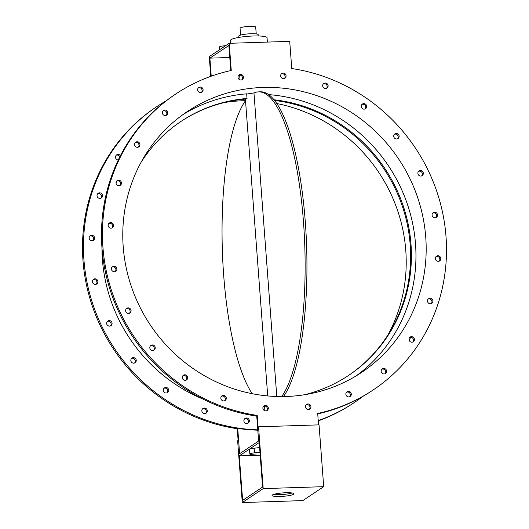 <?xml version="1.0" encoding="UTF-8"?>
<svg xmlns="http://www.w3.org/2000/svg" width="529" height="529" viewBox="0 0 529 529"><rect width="100%" height="100%" fill="white"/><g stroke="black" fill="none" stroke-linecap="round" stroke-linejoin="round"><path stroke-width="0.79" d="M190.5 392.174L191.425 392.73M188.827 390.726L189.23 391.698L190.156 391.963M184.998 388.696L183.656 389.589L184.938 388.656M195.287 394.978L194.599 395.434L183.656 389.589M318.551 424.886L317.698 413.48A177.883 169.366 56.3 0 0 373.13 389.992L372.171 390.633A177.883 169.366 -123.7 0 1 317.724 413.896M256.744 416.131A177.883 169.366 -123.7 0 1 107.116 279.378A177.883 169.366 -123.7 0 1 174.861 94.598L175.82 93.957A177.883 169.366 56.3 0 0 108.009 278.485A177.883 169.366 56.3 0 0 257.193 415.417L256.71 415.741L258.615 441.047L239.624 453.703L237.719 428.397A177.883 169.366 56.3 0 0 257.802 430.183M435.85 217.611A2.824 2.691 56.3 0 0 432.788 213.022M421.646 175.886A2.824 2.691 56.3 0 0 418.584 171.297M397.491 138.843A2.824 2.691 56.3 0 0 394.429 134.254M365.017 109.007A2.824 2.691 56.3 0 0 361.955 104.418M326.446 88.409A2.824 2.691 56.3 0 0 323.391 83.82M284.41 78.457A2.824 2.691 56.3 0 0 281.349 73.868M241.766 79.826A2.824 2.691 56.3 0 0 238.705 75.237M201.417 92.423A2.824 2.691 56.3 0 0 198.362 87.834M166.126 115.388A2.824 2.691 56.3 0 0 163.064 110.799M138.287 147.161A2.824 2.691 56.3 0 0 135.226 142.572M119.805 185.573A2.824 2.691 56.3 0 0 116.744 180.978M111.93 228.006A2.824 2.691 56.3 0 0 108.868 223.417M115.203 271.569A2.824 2.691 56.3 0 0 112.148 266.98M129.407 313.294A2.824 2.691 56.3 0 0 126.345 308.705M153.562 350.337A2.824 2.691 56.3 0 0 150.507 345.748M186.036 380.172A2.824 2.691 56.3 0 0 182.974 375.583M224.607 400.77A2.824 2.691 56.3 0 0 221.545 396.181M266.642 410.722A2.824 2.691 56.3 0 0 263.587 406.133M309.286 409.353A2.824 2.691 56.3 0 0 306.231 404.764M349.636 396.757A2.824 2.691 56.3 0 0 346.574 392.168M384.927 373.791A2.824 2.691 56.3 0 0 381.865 369.202M412.765 342.018A2.824 2.691 56.3 0 0 409.704 337.429M431.247 303.606A2.824 2.691 56.3 0 0 428.192 299.017M439.123 261.174A2.824 2.691 56.3 0 0 436.061 256.585M116.935 180.918A158.746 151.149 56.3 0 0 116.023 182.862M101.958 247.671A158.746 151.149 56.3 0 0 183.708 389.476M239.987 79.502A177.883 169.366 56.3 0 0 239.32 79.535M166.046 100.907A177.883 169.366 56.3 0 0 156.829 106.613A177.883 169.366 56.3 0 0 91.762 300.849A177.883 169.366 56.3 0 0 257.775 429.852M318.227 420.588A177.883 169.366 56.3 0 0 354.139 402.655A177.883 169.366 56.3 0 0 362.954 396.34M409.195 340.359A177.883 169.366 56.3 0 0 410.716 337.264M194.718 395.355A158.746 151.149 56.3 0 0 202.832 399.011M118.284 159.983A2.824 2.691 -123.7 0 1 116.678 154.852A2.824 2.691 -123.7 0 1 120.44 155.652M99.254 198.322A2.824 2.691 -123.7 0 1 98.189 193.264A2.824 2.691 -123.7 0 1 101.998 194.123A2.824 2.691 -123.7 0 1 99.254 198.322M92.092 240.827A2.824 2.691 -123.7 0 1 90.32 235.696A2.824 2.691 -123.7 0 1 94.122 236.556A2.824 2.691 -123.7 0 1 92.092 240.827M96.066 284.278A2.824 2.691 -123.7 0 1 93.593 279.259A2.824 2.691 -123.7 0 1 97.396 280.119A2.824 2.691 -123.7 0 1 96.066 284.278M110.905 325.699A2.824 2.691 -123.7 0 1 107.116 324.813A2.824 2.691 -123.7 0 1 107.797 320.991A2.824 2.691 -123.7 0 1 111.599 321.844A2.824 2.691 -123.7 0 1 110.905 325.699M135.596 362.286A2.824 2.691 -123.7 0 1 131.285 361.869A2.824 2.691 -123.7 0 1 135.543 358.609A2.824 2.691 -123.7 0 1 135.596 362.286M168.453 391.533A2.824 2.691 -123.7 0 1 163.752 391.705A2.824 2.691 -123.7 0 1 167.759 388.18A2.824 2.691 -123.7 0 1 168.453 391.533M207.242 411.45A2.824 2.691 -123.7 0 1 202.323 412.303A2.824 2.691 -123.7 0 1 206.039 408.547A2.824 2.691 -123.7 0 1 207.242 411.45M249.324 420.681A2.824 2.691 -123.7 0 1 244.365 422.254A2.824 2.691 -123.7 0 1 247.77 418.307A2.824 2.691 -123.7 0 1 249.324 420.681M276.786 396.499L253.966 93.005A156.862 41.275 -91.8 0 1 258.562 91.874A156.862 41.275 -91.8 0 1 303.461 221.625A156.862 41.275 -91.8 0 1 281.706 396.565M258.562 91.874L260.38 91.815A156.862 41.275 88.2 0 1 305.279 221.631A156.862 41.275 88.2 0 1 283.491 396.552M224.6 102.494A156.862 149.35 56.3 0 1 245.509 100.695A156.862 41.275 -91.8 0 0 222.193 244.583A156.862 41.275 -91.8 0 0 252.26 393.721M239.287 455.879L259.236 442.581L262.582 487.077L242.632 500.374L239.287 455.879L258.979 455.244M263.197 488.617L242.289 502.55L302.793 500.606L323.702 486.673L263.197 488.617L258.549 426.81L319.053 424.866L323.702 486.673M242.289 502.55L237.64 440.743L238.123 440.426L237.243 428.715A177.883 169.366 -123.7 0 1 88.059 291.777A177.883 169.366 -123.7 0 1 155.87 107.255L156.829 106.613M257.193 415.417L258.073 427.128L258.549 426.81M373.13 389.992A177.883 169.366 56.3 0 0 440.941 205.47A177.883 169.366 56.3 0 0 291.757 68.532L289.713 41.368L229.216 43.312L209.266 56.61L210.747 76.368M354.139 402.655L353.18 403.29A177.883 169.366 -123.7 0 1 318.253 420.879M247.651 423.379A2.824 2.691 56.3 0 0 244.59 418.789M205.609 413.427A2.824 2.691 56.3 0 0 202.554 408.838M167.045 392.829A2.824 2.691 56.3 0 0 163.983 388.24M134.571 362.993A2.824 2.691 56.3 0 0 131.509 358.404M110.416 325.95A2.824 2.691 56.3 0 0 107.354 321.361M96.212 284.225A2.824 2.691 56.3 0 0 93.15 279.636M92.939 240.662A2.824 2.691 56.3 0 0 89.877 236.073M100.808 198.23A2.824 2.691 56.3 0 0 97.753 193.64M119.805 156.888A2.824 2.691 56.3 0 0 116.235 155.228M387.883 335.029A156.862 149.35 56.3 0 0 276.74 103.532M240.576 35.086L240.067 28.255A7.842 1.223 -4.3 0 1 247.797 26.45A7.842 1.223 -4.3 0 1 255.705 27.078L256.221 33.916M273.943 99.756A152.154 144.873 -123.7 0 1 405.988 215.012A152.154 144.873 -123.7 0 1 348.644 375.392A152.154 144.873 -123.7 0 1 304.4 394.753M348.247 375.663A152.154 144.873 56.3 0 0 405.3 215.977A152.154 144.873 56.3 0 0 274.505 100.444M141.117 162.218A152.154 144.873 -123.7 0 1 181.149 121.32A152.154 144.873 -123.7 0 1 247.023 98.467L245.978 99.022A152.154 144.873 56.3 0 0 180.753 121.584M238.863 37.414L238.771 36.124A9.727 1.514 -4.3 0 1 248.352 33.882A9.727 1.514 -4.3 0 1 258.165 34.663L258.264 35.959M230.657 43.266L230.446 40.475A18.35 2.857 -4.3 0 1 248.531 36.256A18.35 2.857 -4.3 0 1 267.046 37.724L267.376 42.089M219.456 49.819L219.251 47.134A6.275 0.979 -4.3 0 1 223.932 45.831L225.744 45.626M230.763 70.582L228.872 45.487L209.881 58.144L229.778 57.509M209.881 58.144L211.236 76.196M229.216 43.312L231.259 70.469A177.883 169.366 56.3 0 0 175.82 93.957M237.243 428.715L237.719 428.397M183.067 114.509A156.862 149.35 -123.7 0 1 246.673 93.831L247.023 98.467M286.096 396.492A156.862 149.35 -123.7 0 1 131.648 287.426A156.862 149.35 -123.7 0 1 187.478 111.447A156.862 149.35 -123.7 0 1 398.754 159.143A156.862 149.35 -123.7 0 1 361.472 372.502A156.862 149.35 -123.7 0 1 286.096 396.492M268.587 94.612A156.862 149.35 -123.7 0 1 408.652 208.089A156.862 149.35 -123.7 0 1 356.288 375.795M246.197 94.149L254.879 92.78M198.117 91.272A2.824 2.691 -123.7 0 1 198.805 87.457A2.824 2.691 -123.7 0 1 202.607 88.317A2.824 2.691 -123.7 0 1 201.933 92.158A2.824 2.691 -123.7 0 1 198.117 91.272M163.296 114.8A2.824 2.691 -123.7 0 1 163.507 110.422A2.824 2.691 -123.7 0 1 167.309 111.282A2.824 2.691 -123.7 0 1 163.296 114.8M136.059 146.996A2.824 2.691 -123.7 0 1 135.669 142.195A2.824 2.691 -123.7 0 1 139.471 143.055A2.824 2.691 -123.7 0 1 136.059 146.996M118.251 185.666A2.824 2.691 -123.7 0 1 117.187 180.607A2.824 2.691 -123.7 0 1 120.989 181.467A2.824 2.691 -123.7 0 1 118.251 185.666M111.09 228.171A2.824 2.691 -123.7 0 1 109.311 223.04A2.824 2.691 -123.7 0 1 113.113 223.899A2.824 2.691 -123.7 0 1 111.09 228.171M115.058 271.615A2.824 2.691 -123.7 0 1 112.584 266.603A2.824 2.691 -123.7 0 1 116.393 267.462A2.824 2.691 -123.7 0 1 115.058 271.615M129.896 313.042A2.824 2.691 -123.7 0 1 126.107 312.156A2.824 2.691 -123.7 0 1 126.788 308.328A2.824 2.691 -123.7 0 1 130.59 309.187A2.824 2.691 -123.7 0 1 129.896 313.042M154.587 349.623A2.824 2.691 -123.7 0 1 150.276 349.213A2.824 2.691 -123.7 0 1 154.534 345.946A2.824 2.691 -123.7 0 1 154.587 349.623M187.445 378.87A2.824 2.691 -123.7 0 1 182.75 379.048A2.824 2.691 -123.7 0 1 186.75 375.517A2.824 2.691 -123.7 0 1 187.445 378.87M226.24 398.787A2.824 2.691 -123.7 0 1 221.314 399.646A2.824 2.691 -123.7 0 1 225.03 395.884A2.824 2.691 -123.7 0 1 226.24 398.787M280.635 75.931A2.824 2.691 -123.7 0 1 285.594 74.351A2.824 2.691 -123.7 0 1 282.188 78.299A2.824 2.691 -123.7 0 1 280.635 75.931M238.136 78.014A2.824 2.691 -123.7 0 1 242.95 75.72A2.824 2.691 -123.7 0 1 242.282 79.562A2.824 2.691 -123.7 0 1 238.136 78.014M433.892 212.334A2.824 2.691 -123.7 0 1 436.365 217.346A2.824 2.691 -123.7 0 1 432.563 216.487A2.824 2.691 -123.7 0 1 433.892 212.334M419.054 170.907A2.824 2.691 -123.7 0 1 422.843 171.793A2.824 2.691 -123.7 0 1 422.162 175.621A2.824 2.691 -123.7 0 1 418.36 174.762A2.824 2.691 -123.7 0 1 419.054 170.907M394.363 134.326A2.824 2.691 -123.7 0 1 398.674 134.736A2.824 2.691 -123.7 0 1 394.416 138.003A2.824 2.691 -123.7 0 1 394.363 134.326M361.505 105.079A2.824 2.691 -123.7 0 1 366.2 104.901A2.824 2.691 -123.7 0 1 362.2 108.432A2.824 2.691 -123.7 0 1 361.505 105.079M322.716 85.162A2.824 2.691 -123.7 0 1 327.636 84.303A2.824 2.691 -123.7 0 1 323.92 88.065A2.824 2.691 -123.7 0 1 322.716 85.162M350.833 392.677A2.824 2.691 -123.7 0 1 350.145 396.492A2.824 2.691 -123.7 0 1 346.343 395.632A2.824 2.691 -123.7 0 1 347.017 391.791A2.824 2.691 -123.7 0 1 350.833 392.677M385.654 369.149A2.824 2.691 -123.7 0 1 385.443 373.527A2.824 2.691 -123.7 0 1 381.64 372.667A2.824 2.691 -123.7 0 1 385.654 369.149M412.891 336.953A2.824 2.691 -123.7 0 1 413.281 341.754A2.824 2.691 -123.7 0 1 409.479 340.894A2.824 2.691 -123.7 0 1 412.891 336.953M430.705 298.283A2.824 2.691 -123.7 0 1 431.763 303.342A2.824 2.691 -123.7 0 1 427.961 302.482A2.824 2.691 -123.7 0 1 430.705 298.283M437.867 255.778A2.824 2.691 -123.7 0 1 439.639 260.909A2.824 2.691 -123.7 0 1 435.836 260.05A2.824 2.691 -123.7 0 1 437.867 255.778M268.315 408.018A2.824 2.691 -123.7 0 1 263.356 409.598A2.824 2.691 -123.7 0 1 266.761 405.65A2.824 2.691 -123.7 0 1 268.315 408.018M310.814 405.935A2.824 2.691 -123.7 0 1 306 408.229A2.824 2.691 -123.7 0 1 306.675 404.387A2.824 2.691 -123.7 0 1 310.814 405.935M239.055 75.131A12.392 1.931 175.7 0 0 239.035 75.257A12.392 1.931 175.7 0 0 239.71 75.819M239.69 75.065A11.764 1.832 175.7 0 0 239.663 75.211L240.014 79.866M259.957 452.202L254.535 452.824A6.275 0.979 175.7 0 0 249.853 454.127A6.275 0.979 175.7 0 0 251.751 454.675L260.195 455.337M249.853 454.127L249.509 449.491A6.275 0.979 -4.3 0 1 254.184 448.189L259.607 447.567M293.582 494.271A10.983 1.706 -4.3 0 1 281.653 496.414A10.983 1.706 -4.3 0 1 272.045 495.435A10.983 1.706 -4.3 0 1 282.87 492.909A10.983 1.706 -4.3 0 1 293.945 493.788A10.983 1.706 -4.3 0 1 293.582 494.271M273.738 494.377A10.983 1.706 175.7 0 0 292.114 492.995M224.005 46.783L223.932 45.831M254.184 448.189L254.535 452.824M267.714 395.943L245.39 99.075M264.89 410.762L264.533 405.961"/></g></svg>
